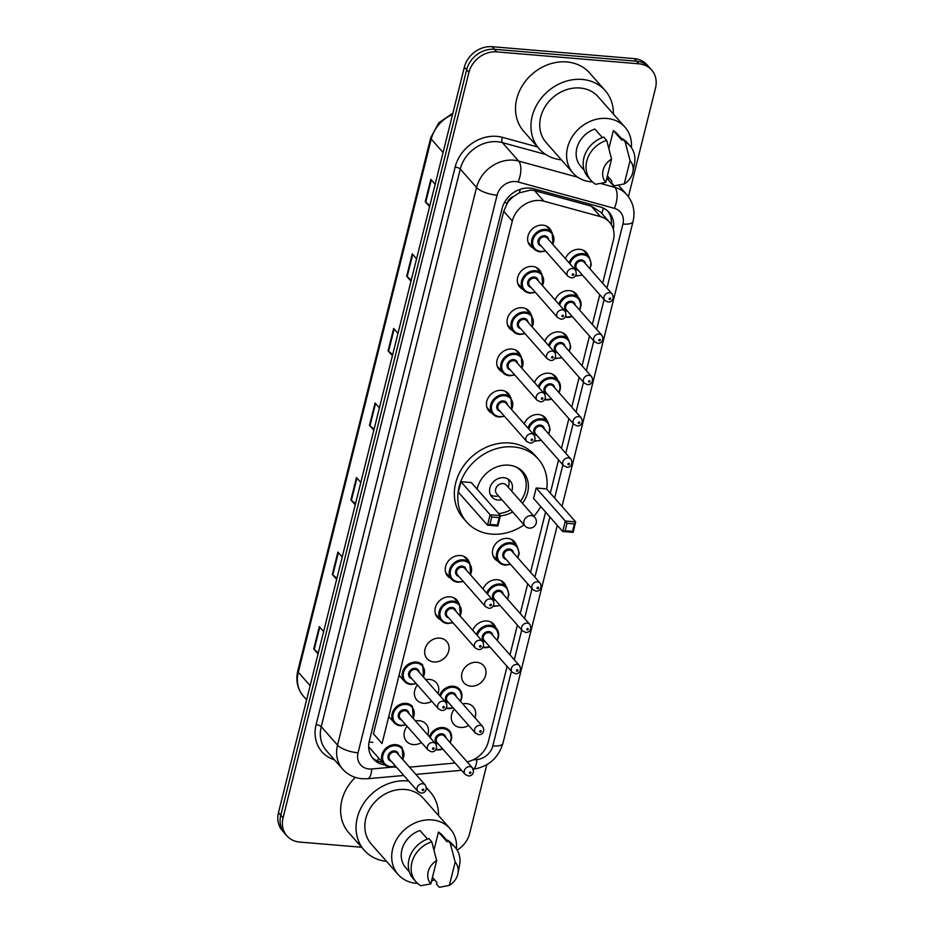 <?xml version="1.0" encoding="UTF-8"?>
<svg xmlns="http://www.w3.org/2000/svg" width="934" height="934" viewBox="0 0 934 934"><rect width="100%" height="100%" fill="white"/><g stroke="black" fill="none" stroke-linecap="round" stroke-linejoin="round"><path stroke-width="1.4" d="M555.111 299.954A13.041 11.056 -41.4 0 1 569.425 290.626A13.041 11.056 -41.4 0 1 576.231 293.918A13.041 11.056 -41.4 0 1 578.158 297.339M544.814 341.26A13.041 11.056 -41.4 0 1 559.127 331.92A13.041 11.056 -41.4 0 1 565.934 335.213A13.041 11.056 -41.4 0 1 567.872 338.645M534.517 382.555A13.041 11.056 -41.4 0 1 548.83 373.215A13.041 11.056 -41.4 0 1 555.637 376.519A13.041 11.056 -41.4 0 1 557.575 379.94M524.219 423.849A13.041 11.056 -41.4 0 1 538.533 414.521A13.041 11.056 -41.4 0 1 545.339 417.813A13.041 11.056 -41.4 0 1 547.277 421.234M498.044 561.311A13.041 11.056 -41.4 0 1 494.892 558.964A13.041 11.056 -41.4 0 1 494.495 545.409A13.041 11.056 -41.4 0 1 507.641 538.416A13.041 11.056 -41.4 0 1 514.447 541.708A13.041 11.056 -41.4 0 1 516.385 545.129M483.03 589.039A13.041 11.056 -41.4 0 1 497.343 579.71A13.041 11.056 -41.4 0 1 504.15 583.003A13.041 11.056 -41.4 0 1 506.088 586.435M472.732 630.345A13.041 11.056 -41.4 0 1 487.046 621.005A13.041 11.056 -41.4 0 1 493.853 624.309A13.041 11.056 -41.4 0 1 495.791 627.73M476.749 662.299A13.041 11.056 -41.4 0 1 483.555 665.603A13.041 11.056 -41.4 0 1 483.94 679.158A13.041 11.056 -41.4 0 1 470.806 686.163A13.041 11.056 -41.4 0 1 464 682.859A13.041 11.056 -41.4 0 1 463.603 669.304A13.041 11.056 -41.4 0 1 476.749 662.299M462.704 703.874A13.041 11.056 -41.4 0 1 466.451 703.606A13.041 11.056 -41.4 0 1 473.258 706.898A13.041 11.056 -41.4 0 1 474.951 717.756M468.658 725.403A13.041 11.056 -41.4 0 1 460.509 727.458A13.041 11.056 -41.4 0 1 453.702 724.165A13.041 11.056 -41.4 0 1 454.321 709.163M565.409 258.66A13.041 11.056 -41.4 0 1 579.722 249.32A13.041 11.056 -41.4 0 1 586.529 252.624A13.041 11.056 -41.4 0 1 588.455 256.044M415.49 720.99A13.041 11.056 -41.4 0 1 419.249 720.721A13.041 11.056 -41.4 0 1 426.056 724.025A13.041 11.056 -41.4 0 1 427.749 734.883M421.456 742.53A13.041 11.056 -41.4 0 1 413.307 744.585A13.041 11.056 -41.4 0 1 406.5 741.281A13.041 11.056 -41.4 0 1 407.119 726.29M425.787 679.695A13.041 11.056 -41.4 0 1 429.547 679.427A13.041 11.056 -41.4 0 1 436.353 682.719A13.041 11.056 -41.4 0 1 438.046 693.577M431.753 701.224A13.041 11.056 -41.4 0 1 423.604 703.279A13.041 11.056 -41.4 0 1 416.798 699.986A13.041 11.056 -41.4 0 1 417.416 684.984M439.844 638.132A13.041 11.056 -41.4 0 1 446.65 641.424A13.041 11.056 -41.4 0 1 447.036 654.979A13.041 11.056 -41.4 0 1 433.89 661.984A13.041 11.056 -41.4 0 1 427.095 658.68A13.041 11.056 -41.4 0 1 426.698 645.125A13.041 11.056 -41.4 0 1 439.844 638.132M440.544 619.732A13.041 11.056 -41.4 0 1 437.392 617.386A13.041 11.056 -41.4 0 1 436.995 603.831A13.041 11.056 -41.4 0 1 450.141 596.826A13.041 11.056 -41.4 0 1 456.948 600.13A13.041 11.056 -41.4 0 1 458.886 603.551M450.842 578.438A13.041 11.056 -41.4 0 1 447.678 576.091A13.041 11.056 -41.4 0 1 447.293 562.537A13.041 11.056 -41.4 0 1 460.439 555.532A13.041 11.056 -41.4 0 1 467.245 558.836A13.041 11.056 -41.4 0 1 469.183 562.256M512.626 330.648A13.041 11.056 -41.4 0 1 509.462 328.301A13.041 11.056 -41.4 0 1 509.077 314.746A13.041 11.056 -41.4 0 1 522.223 307.741A13.041 11.056 -41.4 0 1 529.018 311.045A13.041 11.056 -41.4 0 1 530.956 314.466M522.923 289.353A13.041 11.056 -41.4 0 1 519.759 287.007A13.041 11.056 -41.4 0 1 519.374 273.44A13.041 11.056 -41.4 0 1 532.508 266.447A13.041 11.056 -41.4 0 1 539.315 269.739A13.041 11.056 -41.4 0 1 541.253 273.172M502.329 371.942A13.041 11.056 -41.4 0 1 499.165 369.595A13.041 11.056 -41.4 0 1 498.779 356.041A13.041 11.056 -41.4 0 1 511.925 349.036A13.041 11.056 -41.4 0 1 518.732 352.34A13.041 11.056 -41.4 0 1 520.658 355.761M492.031 413.248A13.041 11.056 -41.4 0 1 488.867 410.902A13.041 11.056 -41.4 0 1 488.482 397.335A13.041 11.056 -41.4 0 1 501.628 390.342A13.041 11.056 -41.4 0 1 508.435 393.634A13.041 11.056 -41.4 0 1 510.361 397.067M533.221 248.047A13.041 11.056 -41.4 0 1 530.057 245.7A13.041 11.056 -41.4 0 1 529.671 232.146A13.041 11.056 -41.4 0 1 542.806 225.141A13.041 11.056 -41.4 0 1 549.612 228.445A13.041 11.056 -41.4 0 1 551.55 231.865M602.64 283.2L613.358 240.213A24.459 20.735 138.6 0 0 609.482 222.175L600.585 212.076L591.21 206.122L534.598 190.641L530.874 190.034L519.187 192.906L513.56 196.502A8.149 6.912 138.6 0 0 507.325 202.993A24.459 8.172 -166 0 1 504.372 202.666M609.482 222.175A24.459 20.735 138.6 0 0 600.492 216.653L543.88 201.172A24.459 20.735 138.6 0 0 540.109 200.506A24.459 20.735 138.6 0 0 512.322 221.008L382.041 743.546L373.448 733.809L503.73 211.271L512.322 221.008M507.325 202.993L507.232 203.378A24.459 20.735 -41.4 0 1 513.56 196.502M507.232 203.378L503.73 211.271M467.105 761.829A24.459 20.735 138.6 0 0 488.319 741.724L507.092 666.421M509.976 654.886L517.389 625.115M520.261 613.591L527.687 583.82M530.559 572.297L545.584 512.054M550.301 493.14L558.579 459.925M561.451 448.402L568.876 418.63M571.748 407.096L579.173 377.324M582.045 365.801L589.471 336.03M592.343 324.507L599.768 294.735M409.477 767.141L455.127 763.043M393.938 766.814A24.459 20.735 138.6 0 0 396.775 767.526M613.299 229.192A24.459 20.735 138.6 0 0 609.131 212.462A24.459 20.735 138.6 0 0 600.142 206.939L533.618 188.75A24.459 20.735 138.6 0 0 529.847 188.084A24.459 20.735 138.6 0 0 502.06 208.586L369.362 740.837A24.459 20.735 138.6 0 0 373.238 758.875A24.459 20.735 138.6 0 0 384.855 764.934M361.586 847.255L299.697 842.071A24.459 20.735 -41.4 0 1 286.936 835.883A24.459 20.735 -41.4 0 1 283.06 817.834L468.926 72.385A24.459 20.735 -41.4 0 1 496.713 51.884L638.879 63.804A24.459 20.735 -41.4 0 1 651.64 69.992A24.459 20.735 -41.4 0 1 655.516 88.029L628.419 196.677M486.801 764.701L469.65 833.49A24.459 20.735 -41.4 0 1 457.181 850.115M286.936 835.883L282.36 830.7A24.459 20.735 -41.4 0 1 278.484 812.662L464.35 67.201A24.459 20.735 -41.4 0 1 492.136 46.7L634.303 58.62L636.591 61.212A24.459 20.735 -41.4 0 1 649.352 67.4A24.459 20.735 -41.4 0 0 636.591 61.212L494.425 49.292L636.591 61.212L638.879 63.804M464.35 67.201L466.638 69.793A24.459 20.735 -41.4 0 1 494.425 49.292A24.459 20.735 -41.4 0 0 466.638 69.793L280.772 815.254L466.638 69.793L468.926 72.385M284.648 833.291A24.459 20.735 -41.4 0 1 280.772 815.254A24.459 20.735 -41.4 0 0 284.648 833.291M382.391 762.319A24.459 20.735 -41.4 0 1 372.152 757.532M607.929 211.224A24.459 20.735 -41.4 0 1 611.303 224.627M318.354 652.773L314.221 649.457A6.526 2.183 -166 0 1 313.731 649.002L318.074 653.905M323.643 631.547L319.311 626.632L313.731 649.002M336.941 578.228L332.808 574.912A6.526 2.183 -166 0 1 332.317 574.457L336.66 579.36M342.229 557.003L337.898 552.087L332.317 574.457M355.527 503.683L351.394 500.367A6.526 2.183 -166 0 1 350.904 499.9L355.247 504.815M360.816 482.458L356.484 477.543L350.904 499.9M429.873 205.503L425.741 202.176A6.526 2.183 -166 0 1 425.25 201.721L429.582 206.636M435.162 184.267L430.831 179.363L425.25 201.721M411.287 280.048L407.154 276.721A6.526 2.183 -166 0 1 406.664 276.266L410.995 281.181M416.576 258.811L412.244 253.908L406.664 276.266M392.7 354.593L388.567 351.277A6.526 2.183 -166 0 1 388.077 350.81L392.408 355.726M397.989 333.356L393.658 328.453L388.077 350.81M374.114 429.138L369.981 425.822A6.526 2.183 -166 0 1 369.49 425.355L373.822 430.27M379.402 407.901L375.071 402.998L369.49 425.355M634.303 58.62A24.459 20.735 -41.4 0 1 647.064 64.808L651.64 69.992M561.427 159.877A44.015 37.325 -41.4 0 1 539.163 148.81A44.015 37.325 -41.4 0 1 537.844 103.055A44.015 37.325 -41.4 0 1 582.209 79.437A44.015 37.325 -41.4 0 1 605.174 90.563A44.015 37.325 -41.4 0 1 613.381 114.03M539.163 148.81L523.729 131.32A44.015 37.325 -41.4 0 1 522.421 85.566A44.015 37.325 -41.4 0 1 566.775 61.948A44.015 37.325 -41.4 0 1 589.739 73.074L605.174 90.563M592.448 181.897A34.64 29.374 -41.4 0 1 591.14 181.815A34.64 29.374 -41.4 0 1 573.056 173.059A34.64 29.374 -41.4 0 1 572.028 137.041A34.64 29.374 -41.4 0 1 606.937 118.455A34.64 29.374 -41.4 0 1 625.009 127.211A34.64 29.374 -41.4 0 1 631.372 147.549M573.056 173.059L546.192 142.61A34.64 29.374 -41.4 0 1 545.152 106.604A34.64 29.374 -41.4 0 1 580.072 88.006A34.64 29.374 -41.4 0 1 598.145 96.762L625.009 127.211M624.251 183.928L630.053 160.648A16.298 13.823 -41.4 0 1 632.89 171.891A16.298 13.823 -41.4 0 1 624.251 183.928L614.245 185.831L611.385 182.585L611.793 180.963L607.345 175.919M608.886 148.494L613.358 130.585A24.459 20.735 -41.4 0 1 617.374 133.959L622.161 139.388M613.358 130.585L621.927 140.298L622.336 138.664A26.082 22.124 -41.4 0 1 627.169 142.587L630.03 145.832A26.082 22.124 -41.4 0 1 634.466 163.707L632.89 171.891M622.336 138.664L625.196 141.91A26.082 22.124 -41.4 0 1 630.03 145.832M625.196 141.91L630.053 160.648M602.407 137.602L594.853 129.032A24.459 20.735 -41.4 0 0 580.703 166.31L584.182 170.257M609.388 178.219A34.64 29.374 -41.4 0 1 606.458 179.491M605.746 182.375A16.298 13.823 -41.4 0 1 611.548 159.095L605.746 182.375L595.74 184.278A26.082 22.124 -41.4 0 1 590.907 180.344A26.082 22.124 -41.4 0 1 606.691 140.357L603.831 137.111A26.082 22.124 -41.4 0 0 588.046 177.11L590.907 180.344M611.548 159.095L606.691 140.357M524.056 524.861A47.681 40.442 -41.4 0 1 491.564 534.12A47.681 40.442 -41.4 0 1 466.685 522.059A47.681 40.442 -41.4 0 1 465.26 472.487A47.681 40.442 -41.4 0 1 513.315 446.896A47.681 40.442 -41.4 0 1 538.194 458.956A47.681 40.442 -41.4 0 1 546.717 489.089M466.685 522.059L463.252 518.172A47.681 40.442 -41.4 0 1 461.828 468.599A47.681 40.442 -41.4 0 1 509.882 443.008A47.681 40.442 -41.4 0 1 534.762 455.068L538.194 458.956M477.099 489.124A27.716 23.502 -41.4 0 1 508.761 465.167A27.716 23.502 -41.4 0 1 523.227 472.172A27.716 23.502 -41.4 0 1 522.445 503.321M512.661 511.949A27.716 23.502 -41.4 0 1 500.402 515.848M491.774 517.004L489.918 524.453L497.32 525.071L499.176 517.623L491.774 517.004L490.093 514.739L500.461 515.603L471.308 482.574L460.941 481.699L458.337 492.136L487.49 525.177L490.093 514.739L460.941 481.699M540.763 506.59A47.681 40.442 -41.4 0 1 533.839 516.233M567.008 523.309L565.152 530.769L572.554 531.388L574.41 523.927L567.008 523.309L565.327 521.044L575.694 521.919L546.542 488.879L536.174 488.003L533.571 498.441L562.723 531.481L565.327 521.044L536.174 488.003M499.176 517.623L500.461 515.603L497.857 526.04L487.49 525.177L489.918 524.453M574.41 523.927L575.694 521.919L573.091 532.357L562.723 531.481L565.152 530.769M572.554 531.388L573.091 532.357M497.32 525.071L497.857 526.04M511.704 491.156A12.224 10.367 138.6 0 0 510.174 480.8A12.224 10.367 138.6 0 0 503.8 477.706A12.224 10.367 138.6 0 0 491.482 484.267A12.224 10.367 138.6 0 0 491.844 496.981A12.224 10.367 138.6 0 0 498.219 500.075A12.224 10.367 138.6 0 0 501.92 499.783M516.198 467.035A26.899 22.813 -41.4 0 1 521.184 471.086A26.899 22.813 -41.4 0 1 520.542 501.173M510.77 509.801A26.899 22.813 -41.4 0 1 498.616 513.513M534.762 517.284L506.473 485.225A6.526 5.534 138.6 0 0 503.064 483.567A6.526 5.534 138.6 0 0 496.503 487.069A6.526 5.534 138.6 0 0 496.69 493.853L524.99 525.912A6.526 6.526 0 0 0 536.209 523.18A6.526 6.526 0 0 0 534.762 517.284A6.526 5.534 138.6 0 0 531.364 515.638A6.526 5.534 138.6 0 0 523.951 521.102A6.526 5.534 138.6 0 0 524.99 525.912M490.42 494.775A12.224 10.367 138.6 0 0 494.798 496.188A12.224 10.367 138.6 0 0 497.577 496.071L498.522 495.919M508.306 487.291L508.575 486.369A12.224 10.367 138.6 0 0 508.178 479.107M386.536 861.346A44.015 37.325 -41.4 0 1 364.272 850.29A44.015 37.325 -41.4 0 1 362.952 804.536A44.015 37.325 -41.4 0 1 407.306 780.906A44.015 37.325 -41.4 0 1 408.707 781.046M364.272 850.29L348.837 832.801A44.015 37.325 -41.4 0 1 355.294 777.392M417.545 883.377A34.64 29.374 -41.4 0 1 416.237 883.295A34.64 29.374 -41.4 0 1 398.164 874.528A34.64 29.374 -41.4 0 1 397.125 838.522A34.64 29.374 -41.4 0 1 432.033 819.924A34.64 29.374 -41.4 0 1 450.118 828.691A34.64 29.374 -41.4 0 1 456.469 849.018M398.164 874.528L371.3 844.079A34.64 29.374 -41.4 0 1 370.261 808.073A34.64 29.374 -41.4 0 1 405.169 789.487A34.64 29.374 -41.4 0 1 423.242 798.243L450.118 828.691M449.359 885.397L455.162 862.129A16.298 13.823 -41.4 0 1 457.999 873.372A16.298 13.823 -41.4 0 1 449.359 885.397L439.354 887.3L436.493 884.066L436.902 882.432L432.454 877.4M433.995 849.975L438.466 832.054A24.459 20.735 -41.4 0 1 442.471 835.428L447.269 840.857M438.466 832.054L447.036 841.768L447.444 840.145A26.082 22.124 -41.4 0 1 452.266 844.067L455.127 847.301A26.082 22.124 -41.4 0 1 459.563 865.176L457.999 873.372M447.444 840.145L450.305 843.379A26.082 22.124 -41.4 0 1 455.127 847.301M450.305 843.379L455.162 862.129M427.515 839.071L419.95 830.501A24.459 20.735 -41.4 0 0 405.8 867.791L409.279 871.737M434.485 879.7A34.64 29.374 -41.4 0 1 431.566 880.972M426.394 788.331A44.015 37.325 -41.4 0 1 430.282 792.044A44.015 37.325 -41.4 0 1 438.49 815.51M430.843 883.844A16.298 13.823 -41.4 0 1 436.645 860.576L430.843 883.844L420.837 885.747A26.082 22.124 -41.4 0 1 416.015 881.824A26.082 22.124 -41.4 0 1 431.788 841.826L428.928 838.592A26.082 22.124 -41.4 0 0 413.155 878.579L416.015 881.824M436.645 860.576L431.788 841.826M534.598 190.641L543.88 201.172M377.476 760.953A24.459 8.488 -95.1 0 0 378.515 757.929M601.87 213.536A24.459 11.325 -74.7 0 0 603.224 208.072M519.187 192.906A24.459 11.325 -74.7 0 0 520.296 189.275M372.841 742.367A24.459 8.172 -166 0 1 369.105 741.935M591.21 206.122L600.492 216.653M606.96 288.104L622.931 224.032A16.298 13.823 138.6 0 0 614.362 208.329L518.113 182.002A16.298 13.823 138.6 0 0 515.603 181.558A16.298 13.823 138.6 0 0 497.075 195.229L358.049 752.827A16.298 13.823 138.6 0 0 369.14 768.986A16.298 13.823 138.6 0 0 371.767 768.974L394.346 766.942M358.049 752.827A16.298 5.452 14 0 1 337.524 745.11L476.55 187.512A32.608 27.646 -41.4 0 1 513.607 160.181A32.608 27.646 -41.4 0 1 518.639 161.057L502.34 142.598A32.608 27.646 138.6 0 0 497.308 141.711A32.608 27.646 138.6 0 0 460.264 169.042L321.238 726.652A32.608 27.646 138.6 0 0 326.41 750.702L342.696 769.172A32.608 27.646 -41.4 0 1 337.524 745.11L321.238 726.652A4.075 1.366 -166 0 0 316.101 724.714L455.127 167.116A4.075 1.366 -166 0 1 460.264 169.042L476.55 187.512A16.298 5.452 14 0 0 497.075 195.229M342.696 769.172C347.857 774.835 354.313 778.022 362.065 778.746L367.517 778.734A16.298 5.651 -95.1 0 0 371.767 768.974M455.127 167.116A36.683 31.102 -41.4 0 1 496.818 136.364A36.683 31.102 -41.4 0 1 502.469 137.356L537.517 146.942M334.407 759.774A36.683 31.102 -41.4 0 1 316.101 724.714M496.713 51.884L492.136 46.7M283.06 817.834L278.484 812.662M600.725 183.508L614.876 187.384L607.532 179.059M614.362 208.329A16.298 7.554 -74.7 0 0 614.876 187.384A32.608 27.646 -41.4 0 1 626.854 194.739L618.448 185.201M518.113 182.002A16.298 7.554 -74.7 0 0 518.639 161.057L577.842 177.25M545.713 154.46L502.34 142.598A4.075 1.891 105.3 0 1 502.469 137.356M472.966 759.891L476.924 759.54A16.298 13.823 138.6 0 0 492.825 745.881L511.412 671.312M514.295 659.789L521.709 630.018M524.593 618.483L532.006 588.712M534.89 577.189L549.904 516.957M554.621 498.032L562.898 464.817M565.77 453.294L573.196 423.522M576.068 411.999L583.493 382.228M586.365 370.693L593.791 340.922M596.663 329.398L604.088 299.627M473.246 769.161A16.298 5.651 -95.1 0 0 476.924 759.54M492.825 745.881A16.298 5.452 14 0 0 502.924 743.347L557.283 525.328M622.931 224.032A16.298 5.452 14 0 0 633.042 221.498C635.354 211.423 633.299 202.503 626.854 194.739M452.57 114.462A32.608 27.646 138.6 0 0 431.228 139.084L298.296 672.235A32.608 27.646 138.6 0 0 303.468 696.297C297.467 689.117 295.576 680.641 297.794 670.881A8.149 2.72 14 0 0 298.296 672.235L310.146 685.661M443.078 152.511L431.228 139.084A8.149 2.72 -166 0 1 430.726 137.73L438.758 122.856L452.897 113.154M369.981 425.822L375.538 403.523M388.567 351.277L394.125 328.978M407.154 276.721L412.711 254.433M425.741 202.176L431.298 179.888M351.394 500.367L356.951 478.068M332.808 574.912L338.365 552.624M314.221 649.457L319.778 627.169M540.191 251.818A12.224 10.367 -41.4 0 1 533.816 248.724A12.224 10.367 -41.4 0 1 533.442 236.022A12.224 10.367 -41.4 0 1 545.771 229.449A12.224 10.367 -41.4 0 1 552.146 232.543L553.01 244.615M552.718 244.276A11.406 9.679 138.6 0 0 545.865 230.523A11.406 9.679 138.6 0 0 532.905 240.096A11.406 9.679 138.6 0 0 540.669 251.398A11.406 9.679 138.6 0 0 545.386 250.756M541.253 246.062A5.709 4.833 -41.4 0 1 538.194 240.155A5.709 4.833 -41.4 0 1 544.569 235.742A5.709 4.833 -41.4 0 1 548.585 239.594M575.227 269.786L547.219 238.053A4.892 4.145 138.6 0 0 544.662 236.816A4.892 4.145 138.6 0 0 539.735 239.431A4.892 4.145 138.6 0 0 539.887 244.521L567.895 276.266A4.892 4.145 -41.4 0 1 567.744 271.175A4.892 4.145 -41.4 0 1 572.682 268.548A4.892 4.145 -41.4 0 1 575.227 269.786C577.831 274.386 574.772 278.414 571.036 277.83L567.895 276.266M572.811 275.39A0.817 0.689 138.6 0 0 573.172 273.895A0.817 0.689 138.6 0 0 572.811 275.39M529.893 293.113A12.224 10.367 -41.4 0 1 523.519 290.03A12.224 10.367 -41.4 0 1 523.157 277.316A12.224 10.367 -41.4 0 1 535.474 270.755A12.224 10.367 -41.4 0 1 541.848 273.849L542.712 285.909M542.421 285.582A11.406 9.679 138.6 0 0 535.567 271.817A11.406 9.679 138.6 0 0 522.608 281.391A11.406 9.679 138.6 0 0 530.372 292.692A11.406 9.679 138.6 0 0 535.089 292.05M530.956 287.368A5.709 4.833 -41.4 0 1 527.897 281.461A5.709 4.833 -41.4 0 1 534.271 277.036A5.709 4.833 -41.4 0 1 538.288 280.889M564.93 311.092L536.922 279.348A4.892 4.145 138.6 0 0 534.376 278.11A4.892 4.145 138.6 0 0 529.438 280.737A4.892 4.145 138.6 0 0 529.59 285.816L557.598 317.56A4.892 4.145 -41.4 0 1 557.446 312.481A4.892 4.145 -41.4 0 1 562.385 309.854A4.892 4.145 -41.4 0 1 564.93 311.092C567.533 315.68 564.475 319.72 560.739 319.136L557.598 317.56M562.513 316.684A0.817 0.689 138.6 0 0 562.875 315.202A0.817 0.689 138.6 0 0 562.513 316.684M519.596 334.419A12.224 10.367 -41.4 0 1 513.221 331.325A12.224 10.367 -41.4 0 1 512.859 318.611A12.224 10.367 -41.4 0 1 525.177 312.049A12.224 10.367 -41.4 0 1 531.551 315.143L532.415 327.204M532.123 326.877A11.406 9.679 138.6 0 0 525.27 313.123A11.406 9.679 138.6 0 0 512.311 322.685A11.406 9.679 138.6 0 0 520.075 333.998A11.406 9.679 138.6 0 0 524.791 333.345M520.658 328.663A5.709 4.833 -41.4 0 1 517.599 322.755A5.709 4.833 -41.4 0 1 523.974 318.342A5.709 4.833 -41.4 0 1 527.99 322.195M554.633 352.387L526.624 320.642A4.892 4.145 138.6 0 0 524.079 319.405A4.892 4.145 138.6 0 0 519.141 322.032A4.892 4.145 138.6 0 0 519.292 327.122L547.301 358.854A4.892 4.145 -41.4 0 1 547.161 353.776A4.892 4.145 -41.4 0 1 552.087 351.149A4.892 4.145 -41.4 0 1 554.633 352.387C557.236 356.975 554.177 361.014 550.441 360.431L547.301 358.854M552.216 357.991A0.817 0.689 138.6 0 0 552.578 356.496A0.817 0.689 138.6 0 0 552.216 357.991M509.299 375.713A12.224 10.367 -41.4 0 1 502.924 372.619A12.224 10.367 -41.4 0 1 502.562 359.917A12.224 10.367 -41.4 0 1 514.879 353.344A12.224 10.367 -41.4 0 1 521.254 356.438L522.118 368.51M521.826 368.171A11.406 9.679 138.6 0 0 514.984 354.418A11.406 9.679 138.6 0 0 502.013 363.98A11.406 9.679 138.6 0 0 509.777 375.293A11.406 9.679 138.6 0 0 514.494 374.651M510.361 369.957A5.709 4.833 -41.4 0 1 507.302 364.05A5.709 4.833 -41.4 0 1 513.677 359.637A5.709 4.833 -41.4 0 1 517.693 363.489M544.335 393.681L516.327 361.948A4.892 4.145 138.6 0 0 513.782 360.711A4.892 4.145 138.6 0 0 508.843 363.326A4.892 4.145 138.6 0 0 508.995 368.416L537.003 400.161A4.892 4.145 -41.4 0 1 536.863 395.07A4.892 4.145 -41.4 0 1 541.79 392.443A4.892 4.145 -41.4 0 1 544.335 393.681C546.95 398.281 543.88 402.309 540.144 401.725L537.003 400.161M541.918 399.285A0.817 0.689 138.6 0 0 542.292 397.791A0.817 0.689 138.6 0 0 541.918 399.285M499.001 417.008A12.224 10.367 -41.4 0 1 492.627 413.914A12.224 10.367 -41.4 0 1 492.265 401.211A12.224 10.367 -41.4 0 1 504.582 394.65A12.224 10.367 -41.4 0 1 510.956 397.744L511.82 409.804M511.528 409.477A11.406 9.679 138.6 0 0 504.687 395.712A11.406 9.679 138.6 0 0 491.716 405.286A11.406 9.679 138.6 0 0 499.48 416.587A11.406 9.679 138.6 0 0 504.197 415.945M500.064 411.264A5.709 4.833 -41.4 0 1 497.005 405.356A5.709 4.833 -41.4 0 1 503.379 400.931A5.709 4.833 -41.4 0 1 507.396 404.784M534.038 434.987L506.03 403.243A4.892 4.145 138.6 0 0 503.484 402.005A4.892 4.145 138.6 0 0 498.558 404.632A4.892 4.145 138.6 0 0 498.698 409.711L526.706 441.455A4.892 4.145 -41.4 0 1 526.566 436.365A4.892 4.145 -41.4 0 1 531.493 433.75A4.892 4.145 -41.4 0 1 534.038 434.987C536.653 439.575 533.583 443.615 529.847 443.02L526.706 441.455M531.621 440.579A0.817 0.689 138.6 0 0 531.995 439.097A0.817 0.689 138.6 0 0 531.621 440.579M457.823 582.209A12.224 10.367 -41.4 0 1 451.437 579.115A12.224 10.367 -41.4 0 1 451.075 566.401A12.224 10.367 -41.4 0 1 463.392 559.84A12.224 10.367 -41.4 0 1 469.779 562.933L470.643 574.994M470.351 574.667A11.406 9.679 138.6 0 0 463.498 560.914A11.406 9.679 138.6 0 0 450.527 570.476A11.406 9.679 138.6 0 0 458.29 581.777A11.406 9.679 138.6 0 0 463.007 581.135M458.874 576.453A5.709 4.833 -41.4 0 1 455.815 570.546A5.709 4.833 -41.4 0 1 462.19 566.132A5.709 4.833 -41.4 0 1 466.206 569.973M492.86 600.177L464.84 568.432A4.892 4.145 138.6 0 0 462.295 567.195A4.892 4.145 138.6 0 0 457.368 569.822A4.892 4.145 138.6 0 0 457.508 574.9L485.517 606.645A4.892 4.145 -41.4 0 1 485.376 601.566A4.892 4.145 -41.4 0 1 490.303 598.939A4.892 4.145 -41.4 0 1 492.86 600.177C495.464 604.765 492.393 608.805 488.657 608.221L485.517 606.645M490.432 605.781A0.817 0.689 138.6 0 0 490.805 604.286A0.817 0.689 138.6 0 0 490.432 605.781M447.526 623.503A12.224 10.367 -41.4 0 1 441.14 620.409A12.224 10.367 -41.4 0 1 440.778 607.695A12.224 10.367 -41.4 0 1 453.095 601.134A12.224 10.367 -41.4 0 1 459.481 604.228L460.345 616.3M460.053 615.961A11.406 9.679 138.6 0 0 453.2 602.208A11.406 9.679 138.6 0 0 440.229 611.77A11.406 9.679 138.6 0 0 447.993 623.083A11.406 9.679 138.6 0 0 452.71 622.441M448.577 617.748A5.709 4.833 -41.4 0 1 445.518 611.84A5.709 4.833 -41.4 0 1 451.893 607.427A5.709 4.833 -41.4 0 1 455.909 611.28M482.563 641.471L454.554 609.727A4.892 4.145 138.6 0 0 451.998 608.501A4.892 4.145 138.6 0 0 447.071 611.116A4.892 4.145 138.6 0 0 447.211 616.206L475.219 647.951A4.892 4.145 -41.4 0 1 475.079 642.861A4.892 4.145 -41.4 0 1 480.006 640.234A4.892 4.145 -41.4 0 1 482.563 641.471C485.166 646.071 482.096 650.099 478.36 649.515L475.219 647.951M480.134 647.075A0.817 0.689 138.6 0 0 480.508 645.581A0.817 0.689 138.6 0 0 480.134 647.075M410.785 684.424A12.224 10.367 -41.4 0 1 404.41 681.33A12.224 10.367 -41.4 0 1 404.048 668.627A12.224 10.367 -41.4 0 1 416.366 662.066A12.224 10.367 -41.4 0 1 422.74 665.148L423.604 677.22M423.312 676.893A11.406 9.679 138.6 0 0 416.459 663.128A11.406 9.679 138.6 0 0 403.5 672.702A11.406 9.679 138.6 0 0 411.264 684.003A11.406 9.679 138.6 0 0 415.98 683.361M411.847 678.668A5.709 4.833 -41.4 0 1 408.788 672.76A5.709 4.833 -41.4 0 1 415.163 668.347A5.709 4.833 -41.4 0 1 419.179 672.2M445.822 702.391L417.813 670.659A4.892 4.145 138.6 0 0 415.268 669.421A4.892 4.145 138.6 0 0 410.33 672.048A4.892 4.145 138.6 0 0 410.481 677.127L438.49 708.871A4.892 4.145 -41.4 0 1 438.35 703.781A4.892 4.145 -41.4 0 1 443.276 701.165A4.892 4.145 -41.4 0 1 445.822 702.391C448.425 706.991 445.366 711.019 441.63 710.435L438.49 708.871M443.405 707.995A0.817 0.689 138.6 0 0 443.767 706.501A0.817 0.689 138.6 0 0 443.405 707.995M400.488 725.718A12.224 10.367 -41.4 0 1 394.113 722.636A12.224 10.367 -41.4 0 1 393.751 709.922A12.224 10.367 -41.4 0 1 406.068 703.36A12.224 10.367 -41.4 0 1 412.443 706.454L413.307 718.515M413.015 718.188A11.406 9.679 138.6 0 0 406.173 704.434A11.406 9.679 138.6 0 0 393.202 713.996A11.406 9.679 138.6 0 0 400.966 725.298A11.406 9.679 138.6 0 0 405.683 724.656M401.55 719.974A5.709 4.833 -41.4 0 1 398.491 714.066A5.709 4.833 -41.4 0 1 404.866 709.653A5.709 4.833 -41.4 0 1 408.882 713.494M435.524 743.697L407.516 711.953A4.892 4.145 138.6 0 0 404.971 710.716A4.892 4.145 138.6 0 0 400.032 713.342A4.892 4.145 138.6 0 0 400.184 718.421L428.192 750.165A4.892 4.145 -41.4 0 1 428.052 745.087A4.892 4.145 -41.4 0 1 432.979 742.46A4.892 4.145 -41.4 0 1 435.524 743.697C438.139 748.286 435.069 752.325 431.333 751.742L428.192 750.165M433.107 749.301A0.817 0.689 138.6 0 0 433.481 747.807A0.817 0.689 138.6 0 0 433.107 749.301M390.19 767.024A12.224 10.367 -41.4 0 1 383.816 763.93A12.224 10.367 -41.4 0 1 383.454 751.216A12.224 10.367 -41.4 0 1 395.771 744.655A12.224 10.367 -41.4 0 1 402.145 747.749L403.009 759.821M402.717 759.482A11.406 9.679 138.6 0 0 395.876 745.729A11.406 9.679 138.6 0 0 382.905 755.291A11.406 9.679 138.6 0 0 390.669 766.604A11.406 9.679 138.6 0 0 395.386 765.962M391.253 761.268A5.709 4.833 -41.4 0 1 388.194 755.361A5.709 4.833 -41.4 0 1 394.568 750.948A5.709 4.833 -41.4 0 1 398.584 754.8M425.227 784.992L397.219 753.248A4.892 4.145 138.6 0 0 394.673 752.01A4.892 4.145 138.6 0 0 389.747 754.637A4.892 4.145 138.6 0 0 389.887 759.727L417.895 791.46A4.892 4.145 -41.4 0 1 417.755 786.381A4.892 4.145 -41.4 0 1 422.682 783.754A4.892 4.145 -41.4 0 1 425.227 784.992C427.842 789.592 424.772 793.62 421.036 793.036L417.895 791.46M422.81 790.596A0.817 0.689 138.6 0 0 423.184 789.102A0.817 0.689 138.6 0 0 422.81 790.596M577.107 275.997A12.224 10.367 -41.4 0 1 575.496 275.74M569.098 262.839A12.224 10.367 -41.4 0 1 582.676 253.628A12.224 10.367 -41.4 0 1 589.062 256.722L583.365 250.277M589.623 268.455A11.406 9.679 138.6 0 0 582.781 254.702A11.406 9.679 138.6 0 0 569.938 263.797M575.788 275.261A11.406 9.679 138.6 0 0 577.574 275.577A11.406 9.679 138.6 0 0 582.291 274.935M578.158 270.241A5.709 4.833 -41.4 0 1 575.099 264.334A5.709 4.833 -41.4 0 1 581.473 259.921A5.709 4.833 -41.4 0 1 585.49 263.773M584.124 262.221A4.892 4.145 138.6 0 0 581.578 260.983A4.892 4.145 138.6 0 0 576.652 263.61A4.892 4.145 138.6 0 0 576.792 268.7L604.8 300.433A4.892 4.145 -41.4 0 1 604.66 295.354A4.892 4.145 -41.4 0 1 609.587 292.727A4.892 4.145 -41.4 0 1 612.132 293.965L584.124 262.221M610.089 298.074A0.817 0.689 138.6 0 0 609.715 299.569A0.817 0.689 138.6 0 0 610.089 298.074M566.81 317.291A12.224 10.367 -41.4 0 1 565.198 317.035M558.801 304.134A12.224 10.367 -41.4 0 1 572.379 294.934A12.224 10.367 -41.4 0 1 578.765 298.016A12.224 10.367 -41.4 0 1 579.547 310.006M579.325 309.761A11.406 9.679 138.6 0 0 572.484 295.996A11.406 9.679 138.6 0 0 559.641 305.091M565.49 316.556A11.406 9.679 138.6 0 0 567.277 316.871A11.406 9.679 138.6 0 0 571.993 316.229M567.86 311.536A5.709 4.833 -41.4 0 1 564.801 305.628A5.709 4.833 -41.4 0 1 571.176 301.215A5.709 4.833 -41.4 0 1 575.192 305.068M573.826 303.527A4.892 4.145 138.6 0 0 571.281 302.289A4.892 4.145 138.6 0 0 566.354 304.916A4.892 4.145 138.6 0 0 566.494 309.995L594.503 341.739A4.892 4.145 -41.4 0 1 594.363 336.649A4.892 4.145 -41.4 0 1 599.289 334.022A4.892 4.145 -41.4 0 1 601.835 335.259L573.826 303.527M599.791 339.369A0.817 0.689 138.6 0 0 599.418 340.863A0.817 0.689 138.6 0 0 599.791 339.369M572.215 316.474A12.224 10.367 -41.4 0 1 567.055 317.315M556.512 358.586A12.224 10.367 -41.4 0 1 554.901 358.329M548.503 345.428A12.224 10.367 -41.4 0 1 562.081 336.228A12.224 10.367 -41.4 0 1 568.467 339.322L562.77 332.866M569.039 351.056A11.406 9.679 138.6 0 0 562.186 337.302A11.406 9.679 138.6 0 0 549.344 346.386M555.193 357.85A11.406 9.679 138.6 0 0 556.979 358.166A11.406 9.679 138.6 0 0 561.696 357.524M557.563 352.842A5.709 4.833 -41.4 0 1 554.504 346.934A5.709 4.833 -41.4 0 1 560.879 342.509A5.709 4.833 -41.4 0 1 564.895 346.362M563.529 344.821A4.892 4.145 138.6 0 0 560.984 343.584A4.892 4.145 138.6 0 0 556.057 346.21A4.892 4.145 138.6 0 0 556.197 351.289L584.205 383.033A4.892 4.145 -41.4 0 1 584.065 377.955A4.892 4.145 -41.4 0 1 588.992 375.328A4.892 4.145 -41.4 0 1 591.549 376.565L563.529 344.821M589.494 380.675A0.817 0.689 138.6 0 0 589.12 382.158A0.817 0.689 138.6 0 0 589.494 380.675M546.215 399.892A12.224 10.367 -41.4 0 1 544.604 399.635L551.69 399.157M538.206 386.734A12.224 10.367 -41.4 0 1 551.784 377.523A12.224 10.367 -41.4 0 1 558.17 380.617A12.224 10.367 -41.4 0 1 558.952 392.595M558.742 392.35A11.406 9.679 138.6 0 0 551.889 378.597A11.406 9.679 138.6 0 0 539.046 387.692M544.896 399.157A11.406 9.679 138.6 0 0 546.682 399.472A11.406 9.679 138.6 0 0 551.399 398.83M547.266 394.136A5.709 4.833 -41.4 0 1 544.207 388.229A5.709 4.833 -41.4 0 1 550.581 383.816A5.709 4.833 -41.4 0 1 554.598 387.668M553.243 386.116A4.892 4.145 138.6 0 0 550.686 384.878A4.892 4.145 138.6 0 0 545.76 387.505A4.892 4.145 138.6 0 0 545.9 392.595L573.908 424.328A4.892 4.145 -41.4 0 1 573.768 419.249A4.892 4.145 -41.4 0 1 578.695 416.622A4.892 4.145 -41.4 0 1 581.252 417.86L553.243 386.116M579.197 421.97A0.817 0.689 138.6 0 0 578.823 423.464A0.817 0.689 138.6 0 0 579.197 421.97M551.62 399.075A12.224 10.367 -41.4 0 1 546.46 399.904M535.918 441.187A12.224 10.367 -41.4 0 1 534.306 440.93M527.908 428.029A12.224 10.367 -41.4 0 1 541.486 418.829A12.224 10.367 -41.4 0 1 547.873 421.911L542.175 415.467M548.445 433.645A11.406 9.679 138.6 0 0 541.592 419.891A11.406 9.679 138.6 0 0 528.749 428.986M534.61 440.451A11.406 9.679 138.6 0 0 536.385 440.766A11.406 9.679 138.6 0 0 541.101 440.124M536.968 435.431A5.709 4.833 -41.4 0 1 533.909 429.523A5.709 4.833 -41.4 0 1 540.284 425.11A5.709 4.833 -41.4 0 1 544.3 428.963M542.946 427.422A4.892 4.145 138.6 0 0 540.389 426.184A4.892 4.145 138.6 0 0 535.462 428.811A4.892 4.145 138.6 0 0 535.602 433.89L563.611 465.634A4.892 4.145 -41.4 0 1 563.471 460.544A4.892 4.145 -41.4 0 1 568.397 457.917A4.892 4.145 -41.4 0 1 570.954 459.154L542.946 427.422M568.899 463.264A0.817 0.689 138.6 0 0 568.526 464.758A0.817 0.689 138.6 0 0 568.899 463.264M505.025 565.082A12.224 10.367 -41.4 0 1 498.639 561.988A12.224 10.367 -41.4 0 1 498.277 549.285A12.224 10.367 -41.4 0 1 510.594 542.724A12.224 10.367 -41.4 0 1 516.981 545.806L511.283 539.362M517.553 557.54A11.406 9.679 138.6 0 0 510.7 543.786A11.406 9.679 138.6 0 0 497.729 553.36A11.406 9.679 138.6 0 0 505.492 564.661A11.406 9.679 138.6 0 0 510.221 564.019M506.076 559.326A5.709 4.833 -41.4 0 1 503.017 553.418A5.709 4.833 -41.4 0 1 509.404 549.005A5.709 4.833 -41.4 0 1 513.408 552.858M512.054 551.317A4.892 4.145 138.6 0 0 509.497 550.079A4.892 4.145 138.6 0 0 504.57 552.706A4.892 4.145 138.6 0 0 504.71 557.785L532.73 589.529A4.892 4.145 -41.4 0 1 532.578 584.439A4.892 4.145 -41.4 0 1 537.505 581.812A4.892 4.145 -41.4 0 1 540.062 583.049L512.054 551.317M538.007 587.159A0.817 0.689 138.6 0 0 537.634 588.654A0.817 0.689 138.6 0 0 538.007 587.159M494.728 606.376A12.224 10.367 -41.4 0 1 493.117 606.119M486.719 593.218A12.224 10.367 -41.4 0 1 500.297 584.019A12.224 10.367 -41.4 0 1 506.683 587.112L500.998 580.656M507.255 598.846A11.406 9.679 138.6 0 0 500.402 585.081A11.406 9.679 138.6 0 0 487.56 594.176M493.421 605.641A11.406 9.679 138.6 0 0 495.195 605.956A11.406 9.679 138.6 0 0 499.923 605.314M495.779 600.632A5.709 4.833 -41.4 0 1 492.72 594.724A5.709 4.833 -41.4 0 1 499.106 590.3A5.709 4.833 -41.4 0 1 503.122 594.152M501.756 592.611A4.892 4.145 138.6 0 0 499.2 591.374A4.892 4.145 138.6 0 0 494.273 594.001A4.892 4.145 138.6 0 0 494.425 599.079L522.433 630.824A4.892 4.145 -41.4 0 1 522.281 625.745A4.892 4.145 -41.4 0 1 527.208 623.118A4.892 4.145 -41.4 0 1 529.765 624.356L501.756 592.611M527.71 628.465A0.817 0.689 138.6 0 0 527.336 629.948A0.817 0.689 138.6 0 0 527.71 628.465M484.431 647.682A12.224 10.367 -41.4 0 1 482.82 647.414L489.918 646.947M476.422 634.525A12.224 10.367 -41.4 0 1 490.011 625.313A12.224 10.367 -41.4 0 1 496.386 628.407A12.224 10.367 -41.4 0 1 497.168 640.385M496.958 640.14A11.406 9.679 138.6 0 0 490.105 626.387A11.406 9.679 138.6 0 0 477.262 635.482M483.123 646.947A11.406 9.679 138.6 0 0 484.898 647.262A11.406 9.679 138.6 0 0 489.626 646.608M485.482 641.927A5.709 4.833 -41.4 0 1 482.423 636.019A5.709 4.833 -41.4 0 1 488.809 631.606A5.709 4.833 -41.4 0 1 492.825 635.459M491.459 633.906A4.892 4.145 138.6 0 0 488.902 632.668A4.892 4.145 138.6 0 0 483.975 635.295A4.892 4.145 138.6 0 0 484.127 640.385L512.136 672.118A4.892 4.145 -41.4 0 1 511.984 667.039A4.892 4.145 -41.4 0 1 516.911 664.413A4.892 4.145 -41.4 0 1 519.467 665.65L491.459 633.906M517.413 669.76A0.817 0.689 138.6 0 0 517.039 671.254A0.817 0.689 138.6 0 0 517.413 669.76M489.836 646.853A12.224 10.367 -41.4 0 1 484.676 647.694M447.701 708.602A12.224 10.367 -41.4 0 1 446.09 708.346M439.692 695.445A12.224 10.367 -41.4 0 1 453.27 686.233A12.224 10.367 -41.4 0 1 459.656 689.327A12.224 10.367 -41.4 0 1 460.439 701.306M460.228 701.06A11.406 9.679 138.6 0 0 453.375 687.307A11.406 9.679 138.6 0 0 440.533 696.402M446.382 707.867A11.406 9.679 138.6 0 0 448.168 708.182A11.406 9.679 138.6 0 0 452.885 707.54M448.752 702.847A5.709 4.833 -41.4 0 1 445.693 696.939A5.709 4.833 -41.4 0 1 452.068 692.526A5.709 4.833 -41.4 0 1 456.084 696.379M454.718 694.826A4.892 4.145 138.6 0 0 452.173 693.6A4.892 4.145 138.6 0 0 447.246 696.215A4.892 4.145 138.6 0 0 447.386 701.306L475.394 733.05A4.892 4.145 -41.4 0 1 475.254 727.96A4.892 4.145 -41.4 0 1 480.181 725.333A4.892 4.145 -41.4 0 1 482.738 726.57L454.718 694.826M480.683 730.68A0.817 0.689 138.6 0 0 480.309 732.174A0.817 0.689 138.6 0 0 480.683 730.68M453.107 707.785A12.224 10.367 -41.4 0 1 447.946 708.614M437.404 749.897A12.224 10.367 -41.4 0 1 435.793 749.64L442.879 749.161M429.395 736.739A12.224 10.367 -41.4 0 1 442.973 727.539A12.224 10.367 -41.4 0 1 449.359 730.633A12.224 10.367 -41.4 0 1 450.141 742.612M449.931 742.367A11.406 9.679 138.6 0 0 443.078 728.602A11.406 9.679 138.6 0 0 430.235 737.697M436.085 749.161A11.406 9.679 138.6 0 0 437.871 749.477A11.406 9.679 138.6 0 0 442.588 748.834M438.455 744.153A5.709 4.833 -41.4 0 1 435.396 738.245A5.709 4.833 -41.4 0 1 441.77 733.82A5.709 4.833 -41.4 0 1 445.787 737.673M444.432 736.132A4.892 4.145 138.6 0 0 441.875 734.895A4.892 4.145 138.6 0 0 436.949 737.521A4.892 4.145 138.6 0 0 437.089 742.6L465.097 774.344A4.892 4.145 -41.4 0 1 464.957 769.254A4.892 4.145 -41.4 0 1 469.884 766.639A4.892 4.145 -41.4 0 1 472.441 767.876L444.432 736.132M470.386 771.986A0.817 0.689 138.6 0 0 470.012 773.469A0.817 0.689 138.6 0 0 470.386 771.986M442.809 749.08A12.224 10.367 -41.4 0 1 437.649 749.92M472.662 769.301C488.155 766.966 498.242 758.315 502.924 743.347M561.999 506.403L633.042 221.498M367.517 778.734L403.792 775.477M415.875 774.391L461.536 770.293M297.794 670.881L430.726 137.73M303.468 696.297L306.609 699.858M521.184 471.086L518.872 468.471M430.282 792.044L426.383 787.619M545.678 251.083L540.307 251.888L533.816 248.724L528.119 242.28M552.146 232.543L546.46 226.098M535.38 292.377L530.01 293.183L523.519 290.03L517.821 283.574M541.848 273.849L536.163 267.393M525.083 333.683L519.713 334.477L513.221 331.325L507.524 324.869M531.551 315.143L525.865 308.699M514.786 374.978L509.415 375.783L502.924 372.619L497.227 366.175M521.254 356.438L515.568 349.993M504.488 416.272L499.118 417.078L492.627 413.914L486.941 407.469M510.956 397.744L505.271 391.288M463.299 581.473L457.94 582.267L451.437 579.115L445.752 572.659M469.779 562.933L464.081 556.489M453.002 622.768L447.643 623.573L441.14 620.409L435.454 613.965M459.481 604.228L453.784 597.783M416.272 683.688L410.902 684.494L404.41 681.33L399.063 675.27M405.975 724.994L400.604 725.788L394.113 722.636L388.766 716.576M395.677 766.289L390.307 767.094L383.816 763.93L368.673 746.768M575.472 275.763L582.582 275.261M604.8 300.433L607.941 302.009C611.665 302.569 614.7 298.693 612.132 293.965M589.926 268.794L591.327 264.275L589.062 256.722M565.175 317.07L572.285 316.556M594.503 341.739L597.643 343.303C601.368 343.864 604.403 339.999 601.835 335.259M579.629 310.088L581.03 305.581L578.765 298.016L573.067 291.571M554.878 358.364L561.988 357.862M584.205 383.033L587.346 384.61C591.07 385.17 594.106 381.294 591.549 376.565M569.331 351.382L570.732 346.876L568.467 339.322M573.908 424.328L577.049 425.904C580.785 426.464 583.808 422.588 581.252 417.86M559.034 392.689L560.435 388.17L558.17 380.617L552.473 374.172M534.283 440.965L541.393 440.451M563.611 465.634L566.751 467.198C570.487 467.759 573.511 463.894 570.954 459.154M548.737 433.983L550.138 429.477L547.873 421.911M492.954 555.543L498.639 561.988L505.142 565.152L510.513 564.346M532.73 589.529L535.871 591.094C539.595 591.654 542.619 587.79 540.062 583.049M517.845 557.878L519.257 553.372L516.981 545.806M493.094 606.154L500.215 605.652M522.433 630.824L525.573 632.4C529.298 632.948 532.322 629.084 529.765 624.356M507.547 599.173L508.96 594.666L506.683 587.112M512.136 672.118L515.276 673.694C519 674.255 522.024 670.379 519.467 665.65M497.25 640.479L498.663 635.961L496.386 628.407L490.7 621.962M446.067 708.381L453.177 707.867M475.394 733.05L478.535 734.614C482.259 735.175 485.295 731.31 482.738 726.57M460.52 701.399L461.921 696.881L459.656 689.327M465.097 774.344L468.238 775.909C471.974 776.469 474.997 772.605 472.441 767.876M450.223 742.693L451.624 738.187L449.359 730.633"/></g></svg>
